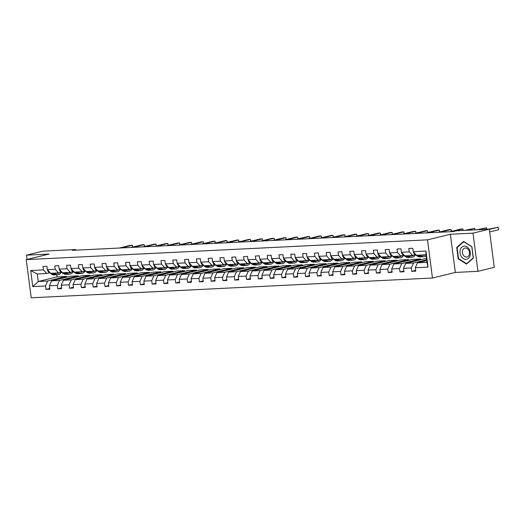 <?xml version="1.0" encoding="UTF-8"?>
<svg xmlns="http://www.w3.org/2000/svg" width="525" height="525" viewBox="0 0 525 525"><rect width="100%" height="100%" fill="white"/><g stroke="black" fill="none" stroke-linecap="round" stroke-linejoin="round"><path stroke-width="0.79" d="M477.947 271.327L472.986 233.152L450.365 234.268L455.326 272.442L477.947 271.327L494.274 267.343L489.313 229.169L456.468 230.79L453.2 231.584L72.404 250.353L75.672 249.552L42.82 251.173L26.493 255.157L27.044 259.422M455.326 272.442L432.462 278.02L31.205 297.793L26.25 259.619L427.508 239.846L432.462 278.02M472.986 233.152L489.313 229.169M426.694 260.558L417.48 262.808L426.923 262.342L428.039 267.127L415.295 267.75L415.734 271.162L411.803 271.353L415.642 270.421M417.48 262.808L415.295 267.75M426.451 258.7L424.489 258.799L405.681 263.386L413.549 262.999L411.357 267.947L411.803 271.353M411.357 267.947L403.489 268.334L403.935 271.74L399.998 271.937L403.837 270.998M420.656 259.737L420.558 258.996L412.689 259.383L393.875 263.97L401.743 263.583L399.558 268.524L399.998 271.937M399.558 268.524L391.689 268.912L392.136 272.324L388.198 272.521L392.037 271.582M408.85 260.315L408.758 259.573L400.89 259.96L382.075 264.554L389.944 264.167L387.758 269.108L388.198 272.521M387.758 269.108L379.89 269.496L380.33 272.908L376.399 273.098L380.238 272.167M397.051 260.899L396.952 260.157L389.084 260.544L370.276 265.132L378.144 264.744L375.952 269.692L376.399 273.098M375.952 269.692L368.084 270.08L368.53 273.486L364.593 273.683L368.432 272.744M385.252 261.483L385.153 260.735L377.285 261.122L358.47 265.716L366.338 265.328L364.153 270.27L364.593 273.683M364.153 270.27L356.285 270.657L356.731 274.07L352.793 274.26L356.633 273.328M373.446 262.06L373.354 261.319L365.485 261.706L346.671 266.293L354.539 265.906L352.354 270.854L352.793 274.26M352.354 270.854L344.485 271.241L344.925 274.654L340.994 274.844L344.827 273.906M361.646 262.644L361.548 261.903L353.679 262.29L334.871 266.877L342.74 266.49L340.548 271.432L340.994 274.844M340.548 271.432L332.679 271.819L333.126 275.231L329.188 275.428L333.027 274.49M349.847 263.222L349.748 262.48L341.88 262.868L323.065 267.461L330.934 267.074L328.748 272.016L329.188 275.428M328.748 272.016L320.88 272.403L321.32 275.815L317.389 276.006L321.228 275.074M338.041 263.806L337.949 263.064L330.081 263.452L311.266 268.039L319.134 267.652L316.949 272.6L317.389 276.006M316.949 272.6L309.081 272.987L309.52 276.393L305.589 276.59L309.422 275.651M326.242 264.39L326.143 263.642L318.275 264.036L299.467 268.623L307.335 268.236L305.143 273.177L305.589 276.59M305.143 273.177L297.275 273.564L297.721 276.977L293.783 277.174L297.623 276.235M314.442 264.967L314.344 264.226L306.475 264.613L287.661 269.2L295.529 268.813L293.344 273.761L293.783 277.174M293.344 273.761L285.475 274.148L285.915 277.561L281.984 277.751L285.823 276.813M302.636 265.552L302.544 264.81L294.676 265.197L275.861 269.784L283.73 269.397L281.544 274.339L281.984 277.751M281.544 274.339L273.676 274.733L274.116 278.138L270.185 278.335L274.017 277.397M290.837 266.129L290.738 265.387L282.87 265.775L264.062 270.368L271.93 269.981L269.738 274.923L270.185 278.335M269.738 274.923L261.87 275.31L262.316 278.723L258.379 278.913L262.218 277.981M279.037 266.713L278.939 265.972L271.071 266.359L252.256 270.946L260.124 270.559L257.939 275.507L258.379 278.913M257.939 275.507L250.071 275.894L250.51 279.3L246.579 279.497L250.418 278.558M267.232 267.297L267.133 266.549L259.271 266.943L240.457 271.53L248.325 271.143L246.14 276.084L246.579 279.497M246.14 276.084L238.271 276.472L238.711 279.884L234.78 280.081L238.613 279.142M255.432 267.875L255.334 267.133L247.465 267.52L228.657 272.108L236.526 271.72L234.334 276.668L234.78 280.081M234.334 276.668L226.465 277.056L226.912 280.468L222.974 280.658L226.813 279.727M243.626 268.459L243.534 267.717L235.666 268.104L216.851 272.692L224.72 272.304L222.534 277.252L222.974 280.658M222.534 277.252L214.666 277.64L215.106 281.046L211.175 281.243L215.014 280.304M231.827 269.036L231.728 268.295L223.867 268.682L205.052 273.276L212.92 272.888L210.728 277.83L211.175 281.243M210.728 277.83L202.867 278.217L203.306 281.63L199.375 281.82L203.208 280.888M220.027 269.62L219.929 268.879L212.061 269.266L193.252 273.853L201.121 273.466L198.929 278.414L199.375 281.82M198.929 278.414L191.061 278.801L191.507 282.207L187.569 282.404L191.408 281.466M208.222 270.204L208.13 269.463L200.261 269.85L181.447 274.437L189.315 274.05L187.13 278.992L187.569 282.404M187.13 278.992L179.261 279.379L179.701 282.791L175.77 282.988L179.609 282.05M196.422 270.782L196.324 270.04L188.462 270.428L169.647 275.021L177.516 274.627L175.324 279.576L175.77 282.988M175.324 279.576L167.462 279.963L167.902 283.375L163.971 283.566L167.803 282.634M184.623 271.366L184.524 270.624L176.656 271.012L157.848 275.599L165.716 275.212L163.524 280.16L163.971 283.566M163.524 280.16L155.656 280.547L156.102 283.953L152.165 284.15L156.004 283.211M172.817 271.943L172.725 271.202L164.857 271.589L146.042 276.183L153.91 275.796L151.725 280.737L152.165 284.15M151.725 280.737L143.857 281.124L144.296 284.537L140.365 284.727L144.204 283.795M161.018 272.527L160.919 271.786L153.057 272.173L134.243 276.76L142.111 276.373L139.919 281.321L140.365 284.727M139.919 281.321L132.057 281.708L132.497 285.114L128.566 285.311L132.398 284.373M149.218 273.112L149.12 272.37L141.251 272.757L122.443 277.344L130.312 276.957L128.12 281.899L128.566 285.311M128.12 281.899L120.251 282.286L120.697 285.698L116.76 285.895L120.599 284.957M137.412 273.689L137.32 272.947L129.452 273.335L110.637 277.928L118.506 277.541L116.32 282.483L116.76 285.895M116.32 282.483L108.452 282.87L108.892 286.283L104.961 286.473L108.8 285.541M125.613 274.273L125.514 273.532L117.646 273.919L98.838 278.506L106.706 278.119L104.514 283.067L104.961 286.473M104.514 283.067L96.653 283.454L97.092 286.86L93.161 287.057L96.994 286.118M113.813 274.857L113.715 274.109L105.847 274.496L87.038 279.09L94.9 278.703L92.715 283.644L93.161 287.057M92.715 283.644L84.847 284.032L85.293 287.444L81.355 287.634L85.194 286.702M102.007 275.435L101.916 274.693L94.047 275.08L75.233 279.668L83.101 279.28L80.916 284.228L81.355 287.634M80.916 284.228L73.047 284.616L73.487 288.028L69.556 288.218L73.395 287.28M90.208 276.019L90.11 275.277L82.241 275.664L63.433 280.252L71.302 279.864L69.11 284.806L69.556 288.218M69.11 284.806L61.241 285.193L61.688 288.606L57.757 288.803L61.589 287.864M78.409 276.596L78.31 275.855L70.442 276.242L51.634 280.836L59.496 280.448L57.31 285.39L57.757 288.803M57.31 285.39L49.442 285.777L49.888 289.19L45.951 289.38L49.79 288.448M56.792 274.772L57.067 276.905L38.253 281.492L47.696 281.026L45.511 285.974L45.951 289.38M45.511 285.974L32.76 286.598L30.673 270.513L43.417 269.889L42.978 266.477L46.909 266.287L47.355 269.692L55.223 269.305L54.777 265.899L58.715 265.702L59.154 269.115L67.023 268.728L66.583 265.315L70.514 265.118L70.96 268.531L78.822 268.144L78.382 264.731L82.313 264.541L82.76 267.947L90.628 267.56L90.182 264.154L94.119 263.957L94.559 267.369L102.428 266.982L101.988 263.57L105.919 263.379L106.365 266.785L114.227 266.398L113.787 262.986L117.718 262.795L118.164 266.208L126.033 265.821L125.587 262.408L129.524 262.211L129.964 265.624L137.832 265.237L137.393 261.824L141.323 261.634L141.77 265.04L149.632 264.652L149.192 261.247L153.123 261.05L153.569 264.462L161.438 264.075L160.991 260.662L164.929 260.472L165.368 263.878L173.237 263.491L172.797 260.078L176.728 259.888L177.174 263.301L185.036 262.907L184.597 259.501L188.527 259.304L188.974 262.717L196.842 262.329L196.396 258.917L200.333 258.727L200.773 262.132L208.642 261.745L208.202 258.339L212.133 258.142L212.579 261.555L220.448 261.168L220.001 257.755L223.932 257.558L224.378 260.971L232.247 260.584L231.801 257.171L235.738 256.981L236.178 260.387L244.046 260L243.607 256.594L247.537 256.397L247.984 259.809L255.852 259.422L255.406 256.01L259.337 255.819L259.783 259.225L267.652 258.838L267.205 255.432L271.143 255.235L271.582 258.648L279.451 258.261L279.011 254.848L282.942 254.651L283.388 258.064L291.257 257.677L290.811 254.264L294.748 254.074L295.188 257.48L303.056 257.092L302.61 253.687L306.548 253.49L306.987 256.902L314.856 256.515L314.416 253.102L318.347 252.912L318.793 256.318L326.662 255.931L326.215 252.525L330.153 252.328L330.592 255.741L338.461 255.353L338.015 251.941L341.952 251.744L342.392 255.157L350.26 254.769L349.821 251.357L353.752 251.167L354.198 254.573L362.066 254.185L361.62 250.779L365.558 250.582L365.997 253.995L373.866 253.608L373.419 250.195L377.357 250.005L377.797 253.411L385.665 253.024L385.225 249.611L389.156 249.421L389.602 252.833L397.471 252.446L397.025 249.034L400.962 248.837L401.402 252.249L409.27 251.862L408.824 248.45L412.762 248.259L413.201 251.665L425.952 251.042L428.039 267.127M401.402 252.249L404.703 255.852L412.571 255.465L415.485 254.756A7.888 5.093 87.2 0 1 411.987 257.27A7.888 5.093 87.2 0 1 409.703 256.574L408.207 256.646L406.895 255.747M412.571 255.465L409.27 251.862M426.595 259.816L413.549 262.999M405.681 263.386L403.489 268.334M389.602 252.833L392.897 256.436L400.765 256.049L403.686 255.34A7.888 5.093 87.2 0 1 400.181 257.854A7.888 5.093 87.2 0 1 397.898 257.158L396.408 257.23L395.095 256.331M400.765 256.049L397.471 252.446M420.558 258.996L401.743 263.583M393.875 263.97L391.689 268.912M377.797 253.411L381.098 257.02L388.966 256.633L391.886 255.918A7.888 5.093 87.2 0 1 388.382 258.438A7.888 5.093 87.2 0 1 386.098 257.736L384.602 257.814L383.296 256.909M388.966 256.633L385.665 253.024M408.758 259.573L389.944 264.167M382.075 264.554L379.89 269.496M365.997 253.995L369.298 257.598L377.167 257.211L380.08 256.502A7.888 5.093 87.2 0 1 376.583 259.015A7.888 5.093 87.2 0 1 374.299 258.32L372.803 258.392L371.49 257.493M377.167 257.211L373.866 253.608M396.952 260.157L378.144 264.744M370.276 265.132L368.084 270.08M354.198 254.573L357.492 258.182L365.361 257.795L368.281 257.079A7.888 5.093 87.2 0 1 364.777 259.599A7.888 5.093 87.2 0 1 362.493 258.897L361.003 258.976L359.691 258.07M365.361 257.795L362.066 254.185M385.153 260.735L366.338 265.328M358.47 265.716L356.285 270.657M342.392 255.157L345.693 258.766L353.561 258.372L356.482 257.663A7.888 5.093 87.2 0 1 352.977 260.183A7.888 5.093 87.2 0 1 350.693 259.481L349.197 259.553L347.891 258.654M353.561 258.372L350.26 254.769M373.354 261.319L354.539 265.906M346.671 266.293L344.485 271.241M330.592 255.741L333.893 259.343L341.762 258.956L344.676 258.248A7.888 5.093 87.2 0 1 341.178 260.761A7.888 5.093 87.2 0 1 338.894 260.065L337.398 260.137L336.085 259.238M341.762 258.956L338.461 255.353M361.548 261.903L342.74 266.49M334.871 266.877L332.679 271.819M318.793 256.318L322.088 259.928L329.956 259.54L332.876 258.825A7.888 5.093 87.2 0 1 329.372 261.345A7.888 5.093 87.2 0 1 327.088 260.643L325.598 260.722L324.286 259.816M329.956 259.54L326.662 255.931M349.748 262.48L330.934 267.074M323.065 267.461L320.88 272.403M306.987 256.902L310.288 260.505L318.157 260.118L321.077 259.409A7.888 5.093 87.2 0 1 317.572 261.923A7.888 5.093 87.2 0 1 315.289 261.227L313.793 261.299L312.48 260.4M318.157 260.118L314.856 256.515M337.949 263.064L319.134 267.652M311.266 268.039L309.081 272.987M295.188 257.48L298.489 261.089L306.357 260.702L309.271 259.987M306.357 260.702L303.056 257.092M326.143 263.642L307.335 268.236M299.467 268.623L297.275 273.564M283.388 258.064L286.683 261.673L294.551 261.286L297.472 260.571A7.888 5.093 87.2 0 1 293.967 263.091A7.888 5.093 87.2 0 1 291.683 262.388L290.194 262.461L288.881 261.562M294.551 261.286L291.257 257.677M314.344 264.226L295.529 268.813M287.661 269.2L285.475 274.148M271.582 258.648L274.883 262.251L282.752 261.863L285.672 261.155A7.888 5.093 87.2 0 1 282.168 263.668A7.888 5.093 87.2 0 1 279.884 262.973L278.388 263.045L277.075 262.146M282.752 261.863L279.451 258.261M302.544 264.81L283.73 269.397M275.861 269.784L273.676 274.733M259.783 259.225L263.084 262.835L270.952 262.447L273.866 261.732A7.888 5.093 87.2 0 1 270.368 264.252A7.888 5.093 87.2 0 1 268.085 263.55L266.588 263.629L265.276 262.723M270.952 262.447L267.652 258.838M290.738 265.387L271.93 269.981M264.062 270.368L261.87 275.31M247.984 259.809L251.278 263.412L259.147 263.025L262.067 262.316A7.888 5.093 87.2 0 1 258.562 264.83A7.888 5.093 87.2 0 1 256.279 264.134L254.789 264.206L253.477 263.307M259.147 263.025L255.852 259.422M278.939 265.972L260.124 270.559M252.256 270.946L250.071 275.894M236.178 260.387L239.479 263.996L247.347 263.609L250.268 262.894A7.888 5.093 87.2 0 1 246.763 265.414A7.888 5.093 87.2 0 1 244.479 264.718L242.983 264.79L241.671 263.891M247.347 263.609L244.046 260M267.133 266.549L248.325 271.143M240.457 271.53L238.271 276.472M224.378 260.971L227.679 264.58L235.548 264.193L238.462 263.478A7.888 5.093 87.2 0 1 234.964 265.998A7.888 5.093 87.2 0 1 232.68 265.296L231.184 265.368L229.871 264.469M235.548 264.193L232.247 260.584M255.334 267.133L236.526 271.72M228.657 272.108L226.465 277.056M212.579 261.555L215.873 265.158L223.742 264.771L226.662 264.062A7.888 5.093 87.2 0 1 223.158 266.575A7.888 5.093 87.2 0 1 220.874 265.88L219.384 265.952L218.072 265.053M223.742 264.771L220.448 261.168M243.534 267.717L224.72 272.304M216.851 272.692L214.666 277.64M200.773 262.132L204.074 265.742L211.942 265.355L214.863 264.639A7.888 5.093 87.2 0 1 211.358 267.159A7.888 5.093 87.2 0 1 209.075 266.457L207.578 266.536L206.266 265.63M211.942 265.355L208.642 261.745M231.728 268.295L212.92 272.888M205.052 273.276L202.867 278.217M188.974 262.717L192.275 266.319L200.137 265.932L203.057 265.223A7.888 5.093 87.2 0 1 199.559 267.737A7.888 5.093 87.2 0 1 197.275 267.041L195.779 267.113L194.467 266.214M200.137 265.932L196.842 262.329M219.929 268.879L201.121 273.466M193.252 273.853L191.061 278.801M177.174 263.301L180.469 266.903L188.337 266.516L191.257 265.801A7.888 5.093 87.2 0 1 187.753 268.321A7.888 5.093 87.2 0 1 185.469 267.625L183.973 267.697L182.667 266.798M188.337 266.516L185.036 262.907M208.13 269.463L189.315 274.05M181.447 274.437L179.261 279.379M165.368 263.878L168.669 267.488L176.538 267.1L179.458 266.385A7.888 5.093 87.2 0 1 175.954 268.905A7.888 5.093 87.2 0 1 173.67 268.203L172.174 268.275L170.861 267.376M176.538 267.1L173.237 263.491M196.324 270.04L177.516 274.627M169.647 275.021L167.462 279.963M153.569 264.462L156.87 268.065L164.732 267.678L167.652 266.969A7.888 5.093 87.2 0 1 164.154 269.483A7.888 5.093 87.2 0 1 161.871 268.787L160.374 268.859L159.062 267.96M164.732 267.678L161.438 264.075M184.524 270.624L165.716 275.212M157.848 275.599L155.656 280.547M141.77 265.04L145.064 268.649L152.933 268.262L155.853 267.547A7.888 5.093 87.2 0 1 152.348 270.067A7.888 5.093 87.2 0 1 150.065 269.364L148.568 269.443L147.263 268.537M152.933 268.262L149.632 264.652M172.725 271.202L153.91 275.796M146.042 276.183L143.857 281.124M129.964 265.624L133.265 269.227L141.133 268.839L144.047 268.131A7.888 5.093 87.2 0 1 140.549 270.644A7.888 5.093 87.2 0 1 138.265 269.948L136.769 270.021L135.457 269.122M141.133 268.839L137.832 265.237M160.919 271.786L142.111 276.373M134.243 276.76L132.057 281.708M118.164 266.208L121.465 269.811L129.327 269.423L132.248 268.715A7.888 5.093 87.2 0 1 128.75 271.228A7.888 5.093 87.2 0 1 126.466 270.533L124.97 270.605L123.657 269.706M129.327 269.423L126.033 265.821M149.12 272.37L130.312 276.957M122.443 277.344L120.251 282.286M106.365 266.785L109.659 270.395L117.528 270.007L120.448 269.292A7.888 5.093 87.2 0 1 116.944 271.812A7.888 5.093 87.2 0 1 114.66 271.11L113.164 271.182L111.858 270.283M117.528 270.007L114.227 266.398M137.32 272.947L118.506 277.541M110.637 277.928L108.452 282.87M94.559 267.369L97.86 270.972L105.728 270.585L108.642 269.876A7.888 5.093 87.2 0 1 105.144 272.39A7.888 5.093 87.2 0 1 102.861 271.694L101.364 271.766L100.052 270.867M105.728 270.585L102.428 266.982M125.514 273.532L106.706 278.119M98.838 278.506L96.653 283.454M82.76 267.947L86.061 271.556L93.922 271.169L96.843 270.454A7.888 5.093 87.2 0 1 93.338 272.974A7.888 5.093 87.2 0 1 91.061 272.272L89.565 272.35L88.252 271.445M93.922 271.169L90.628 267.56M113.715 274.109L94.9 278.703M87.038 279.09L84.847 284.032M70.96 268.531L74.255 272.14L82.123 271.747L85.043 271.038A7.888 5.093 87.2 0 1 81.539 273.558A7.888 5.093 87.2 0 1 79.255 272.856L77.759 272.928L76.453 272.029M82.123 271.747L78.822 268.144M101.916 274.693L83.101 279.28M75.233 279.668L73.047 284.616M59.154 269.115L62.455 272.718L70.324 272.331L73.237 271.622A7.888 5.093 87.2 0 1 69.74 274.135A7.888 5.093 87.2 0 1 67.456 273.44L65.96 273.512L64.647 272.613M70.324 272.331L67.023 268.728M90.11 275.277L71.302 279.864M63.433 280.252L61.241 285.193M47.355 269.692L50.649 273.302L58.518 272.915L61.438 272.199A7.888 5.093 87.2 0 1 57.934 274.719A7.888 5.093 87.2 0 1 55.657 274.017L54.16 274.096L52.848 273.19M58.518 272.915L55.223 269.305M78.31 275.855L59.496 280.448M51.634 280.836L49.442 285.777M30.673 270.513L37.275 273.958L46.718 273.492L49.639 272.783M46.718 273.492L43.417 269.889M450.365 234.268L427.508 239.846M26.25 259.619L49.114 254.041L26.493 255.157M75.751 250.182L75.672 249.552M426.923 262.342L425.946 254.809L416.502 255.275L413.201 251.665M57.067 276.905L66.511 276.439L47.696 281.026M37.275 273.958L38.253 281.492L32.76 286.598M66.603 277.18L66.511 276.439M425.952 251.042L425.946 254.809M456.711 247.459L458.187 258.799L466.515 264.101L473.366 258.051L471.896 246.711L463.568 241.415L456.711 247.459L457.459 247.275M458.686 258.681L458.187 258.799M47.65 270.021L47.631 270.119A2.73 1.765 87.2 0 0 48.694 272.134L51.719 274.214A7.888 5.093 87.2 0 0 54.003 274.91L55.499 274.838A7.888 5.093 87.2 0 0 55.965 274.778M54.344 273.118L55.657 274.017M56.339 273.02A6.549 4.226 87.2 0 0 57.868 273.381A6.549 4.226 87.2 0 0 59.686 272.626M51.903 273.236L53.215 274.142A7.888 5.093 87.2 0 0 55.499 274.838M132.648 247.091L132.412 245.234L121.321 247.938M132.864 247.039L132.412 245.234L130.443 245.332L119.352 248.036M57.934 274.719L56.444 274.792A7.888 5.093 -92.8 0 1 54.16 274.096M57.12 273.315A6.549 4.226 87.2 0 0 57.868 272.947M59.456 269.443L59.43 269.542A2.73 1.765 87.2 0 0 60.5 271.556L63.518 273.63A7.888 5.093 87.2 0 0 65.802 274.332L67.298 274.253A7.888 5.093 87.2 0 0 67.771 274.201M66.143 272.534L67.456 273.44M68.138 272.436A6.549 4.226 87.2 0 0 69.674 272.797A6.549 4.226 87.2 0 0 71.485 272.048M63.702 272.659L65.015 273.558A7.888 5.093 87.2 0 0 67.298 274.253M144.454 246.507L144.211 244.65L133.12 247.36M144.67 246.455L144.211 244.65L142.242 244.748L131.152 247.452M69.74 274.135L68.243 274.207A7.888 5.093 -92.8 0 1 65.96 273.512M68.919 272.731A6.549 4.226 87.2 0 0 69.668 272.363M71.256 268.859L71.229 268.957A2.73 1.765 87.2 0 0 72.299 270.972L75.324 273.053A7.888 5.093 87.2 0 0 77.608 273.748L79.104 273.676A7.888 5.093 87.2 0 0 79.57 273.617M77.943 271.957L79.255 272.856M79.944 271.858A6.549 4.226 87.2 0 0 81.473 272.219A6.549 4.226 87.2 0 0 83.291 271.464M75.508 272.075L76.821 272.974A7.888 5.093 87.2 0 0 79.104 273.676M156.253 245.93L156.01 244.073L144.92 246.776M156.47 245.877L156.01 244.073L154.048 244.171L142.958 246.875M81.539 273.558L80.043 273.63A7.888 5.093 -92.8 0 1 77.759 272.928M80.719 272.147A6.549 4.226 87.2 0 0 81.467 271.779M460.313 249.631A6.7 5.079 -103.7 0 0 463.358 258.582A6.7 5.079 -103.7 0 0 470.033 255.813A6.7 5.079 -103.7 0 0 466.981 246.868A6.7 5.079 -103.7 0 0 460.313 249.631M462.617 250.418A4.587 3.478 -103.7 0 0 463.378 255.222A4.587 3.478 -103.7 0 0 467.033 256.994A4.587 3.478 -103.7 0 0 469.271 254.651A4.587 3.478 -103.7 0 0 468.51 249.848A4.587 3.478 -103.7 0 0 464.855 248.076A4.587 3.478 -103.7 0 0 462.617 250.418M471.811 246.868L473.242 257.86L466.6 263.714L458.528 258.582L457.104 247.59L463.746 241.736L471.916 246.842M467.086 263.596L466.6 263.714M83.062 268.275L83.035 268.38A2.73 1.765 87.2 0 0 84.098 270.388L87.124 272.468A7.888 5.093 87.2 0 0 89.407 273.164L90.904 273.092A7.888 5.093 87.2 0 0 91.376 273.033M89.749 271.373L91.061 272.272M91.744 271.274A6.549 4.226 87.2 0 0 93.273 271.635A6.549 4.226 87.2 0 0 95.091 270.887M87.307 271.497L88.62 272.396A7.888 5.093 87.2 0 0 90.904 273.092M168.052 245.346L167.816 243.488L156.726 246.192M168.269 245.293L167.816 243.488L165.847 243.587L154.757 246.291M93.338 272.974L91.849 273.046A7.888 5.093 -92.8 0 1 89.565 272.35M92.525 271.569A6.549 4.226 87.2 0 0 93.273 271.202M94.861 267.697L94.835 267.796A2.73 1.765 87.2 0 0 95.904 269.811L98.923 271.884A7.888 5.093 87.2 0 0 101.207 272.587L102.703 272.514A7.888 5.093 87.2 0 0 103.176 272.455M101.548 270.795L102.861 271.694M103.543 270.697A6.549 4.226 87.2 0 0 105.079 271.051A6.549 4.226 87.2 0 0 106.89 270.303M99.107 270.913L100.419 271.812A7.888 5.093 87.2 0 0 102.703 272.514M179.858 244.762L179.616 242.911L168.525 245.615M180.075 244.709L179.616 242.911L177.647 243.003L166.556 245.713M105.144 272.39L103.648 272.468A7.888 5.093 -92.8 0 1 101.364 271.766M104.324 270.985A6.549 4.226 87.2 0 0 105.072 270.618M106.66 267.113L106.634 267.212A2.73 1.765 87.2 0 0 107.704 269.227L110.729 271.307A7.888 5.093 87.2 0 0 113.013 272.002L114.509 271.93A7.888 5.093 87.2 0 0 114.975 271.871M113.347 270.211L114.66 271.11M115.349 270.113A6.549 4.226 87.2 0 0 116.878 270.473A6.549 4.226 87.2 0 0 118.696 269.719M110.913 270.329L112.225 271.235A7.888 5.093 87.2 0 0 114.509 271.93M191.658 244.184L191.415 242.327L180.324 245.031M191.874 244.132L191.415 242.327L189.453 242.425L178.362 245.129M116.944 271.812L115.447 271.884A7.888 5.093 -92.8 0 1 113.164 271.182M116.123 270.408A6.549 4.226 87.2 0 0 116.872 270.04M118.466 266.536L118.44 266.634A2.73 1.765 87.2 0 0 119.503 268.649L122.528 270.723A7.888 5.093 87.2 0 0 124.812 271.425L126.308 271.346A7.888 5.093 87.2 0 0 126.781 271.294M125.153 269.627L126.466 270.533M127.148 269.528A6.549 4.226 87.2 0 0 128.678 269.889A6.549 4.226 87.2 0 0 130.495 269.141M122.712 269.752L124.025 270.651A7.888 5.093 87.2 0 0 126.308 271.346M203.457 243.6L203.221 241.743L192.13 244.453M203.674 243.548L203.221 241.743L201.252 241.841L190.162 244.545M128.75 271.228L127.253 271.3A7.888 5.093 -92.8 0 1 124.97 270.605M127.929 269.824A6.549 4.226 87.2 0 0 128.678 269.456M130.266 265.952L130.239 266.05A2.73 1.765 87.2 0 0 131.309 268.065L134.328 270.145A7.888 5.093 87.2 0 0 136.612 270.841L138.108 270.769A7.888 5.093 87.2 0 0 138.58 270.71M136.953 269.049L138.265 269.948M138.948 268.951A6.549 4.226 87.2 0 0 140.483 269.305A6.549 4.226 87.2 0 0 142.295 268.557M134.512 269.168L135.824 270.067A7.888 5.093 87.2 0 0 138.108 270.769M215.263 243.023L215.02 241.165L203.93 243.869M215.48 242.97L215.02 241.165L213.052 241.264L201.961 243.968M140.549 270.644L139.053 270.723A7.888 5.093 -92.8 0 1 136.769 270.021M139.729 269.24A6.549 4.226 87.2 0 0 140.477 268.872M142.065 265.368L142.039 265.466A2.73 1.765 87.2 0 0 143.108 267.481L146.134 269.561A7.888 5.093 87.2 0 0 148.417 270.257L149.914 270.185A7.888 5.093 87.2 0 0 150.38 270.126M148.752 268.465L150.065 269.364M150.754 268.367A6.549 4.226 87.2 0 0 152.283 268.728A6.549 4.226 87.2 0 0 154.101 267.98M146.317 268.583L147.63 269.489A7.888 5.093 87.2 0 0 149.914 270.185M227.062 242.438L226.82 240.581L215.736 243.285M227.279 242.386L226.82 240.581L224.857 240.68L213.767 243.383M152.348 270.067L150.852 270.139A7.888 5.093 -92.8 0 1 148.568 269.443M151.528 268.662A6.549 4.226 87.2 0 0 152.276 268.295M153.871 264.79L153.845 264.889A2.73 1.765 87.2 0 0 154.908 266.903L157.933 268.977A7.888 5.093 87.2 0 0 160.217 269.679L161.713 269.607A7.888 5.093 87.2 0 0 162.186 269.548M160.558 267.888L161.871 268.787M162.553 267.789A6.549 4.226 87.2 0 0 164.082 268.144A6.549 4.226 87.2 0 0 165.9 267.396M158.117 268.006L159.429 268.905A7.888 5.093 87.2 0 0 161.713 269.607M238.862 241.854L238.626 240.004L227.535 242.707M239.078 241.802L238.626 240.004L236.657 240.096L225.566 242.806M164.154 269.483L162.658 269.555A7.888 5.093 -92.8 0 1 160.374 268.859M163.334 268.078A6.549 4.226 87.2 0 0 164.082 267.711M165.67 264.206L165.644 264.305A2.73 1.765 87.2 0 0 166.714 266.319L169.732 268.4A7.888 5.093 87.2 0 0 172.016 269.095L173.512 269.023A7.888 5.093 87.2 0 0 173.985 268.964M172.357 267.304L173.67 268.203M174.352 267.205A6.549 4.226 87.2 0 0 175.888 267.566A6.549 4.226 87.2 0 0 177.699 266.812M169.923 267.422L171.229 268.327A7.888 5.093 87.2 0 0 173.512 269.023M250.668 241.277L250.425 239.42L239.334 242.123M250.884 241.224L250.425 239.42L248.456 239.518L237.366 242.222M175.954 268.905L174.457 268.977A7.888 5.093 -92.8 0 1 172.174 268.275M175.133 267.494A6.549 4.226 87.2 0 0 175.882 267.133M177.47 263.622L177.443 263.727A2.73 1.765 87.2 0 0 178.513 265.742L181.538 267.816A7.888 5.093 87.2 0 0 183.822 268.518L185.318 268.439A7.888 5.093 87.2 0 0 185.784 268.387M184.163 266.72L185.469 267.625M186.158 266.621A6.549 4.226 87.2 0 0 187.688 266.982A6.549 4.226 87.2 0 0 189.505 266.234M181.722 266.844L183.035 267.743A7.888 5.093 87.2 0 0 185.318 268.439M262.467 240.693L262.224 238.836L251.14 241.546M262.684 240.64L262.224 238.836L260.262 238.934L249.172 241.638M187.753 268.321L186.257 268.393A7.888 5.093 -92.8 0 1 183.973 267.697M186.939 266.917A6.549 4.226 87.2 0 0 187.681 266.549M189.276 263.045L189.249 263.143A2.73 1.765 87.2 0 0 190.312 265.158L193.338 267.238A7.888 5.093 87.2 0 0 195.622 267.934L197.118 267.862A7.888 5.093 87.2 0 0 197.59 267.803M195.963 266.142L197.275 267.041M197.958 266.044A6.549 4.226 87.2 0 0 199.493 266.398A6.549 4.226 87.2 0 0 201.305 265.65M193.522 266.26L194.834 267.159A7.888 5.093 87.2 0 0 197.118 267.862M274.273 240.115L274.03 238.258L262.94 240.962M274.483 240.063L274.03 238.258L272.062 238.357L260.971 241.06M199.559 267.737L198.063 267.816A7.888 5.093 -92.8 0 1 195.779 267.113M198.739 266.332A6.549 4.226 87.2 0 0 199.487 265.965M201.075 262.461L201.049 262.559A2.73 1.765 87.2 0 0 202.118 264.574L205.144 266.654A7.888 5.093 87.2 0 0 207.421 267.35L208.917 267.277A7.888 5.093 87.2 0 0 209.39 267.218M207.762 265.558L209.075 266.457M209.757 265.46A6.549 4.226 87.2 0 0 211.293 265.821A6.549 4.226 87.2 0 0 213.104 265.066M205.327 265.676L206.633 266.582A7.888 5.093 87.2 0 0 208.917 267.277M286.072 239.531L285.83 237.674L274.739 240.378M286.289 239.479L285.83 237.674L283.861 237.773L272.77 240.476M211.358 267.159L209.862 267.232A7.888 5.093 -92.8 0 1 207.578 266.536M210.538 265.755A6.549 4.226 87.2 0 0 211.286 265.387M212.874 261.883L212.848 261.982A2.73 1.765 87.2 0 0 213.918 263.996L216.943 266.07A7.888 5.093 87.2 0 0 219.227 266.772L220.723 266.7A7.888 5.093 87.2 0 0 221.189 266.641M219.568 264.981L220.874 265.88M221.563 264.882A6.549 4.226 87.2 0 0 223.092 265.237A6.549 4.226 87.2 0 0 224.91 264.488M217.127 265.099L218.439 265.998A7.888 5.093 87.2 0 0 220.723 266.7M297.872 238.947L297.629 237.097L286.545 239.8M298.088 238.895L297.629 237.097L295.667 237.188L284.576 239.899M223.158 266.575L221.662 266.647A7.888 5.093 -92.8 0 1 219.384 265.952M222.344 265.171A6.549 4.226 87.2 0 0 223.086 264.803M224.68 261.299L224.654 261.397A2.73 1.765 87.2 0 0 225.717 263.412L228.743 265.493A7.888 5.093 87.2 0 0 231.026 266.188L232.523 266.116A7.888 5.093 87.2 0 0 232.995 266.057M231.368 264.397L232.68 265.296M233.363 264.298A6.549 4.226 87.2 0 0 234.898 264.659A6.549 4.226 87.2 0 0 236.709 263.904M228.926 264.515L230.239 265.42A7.888 5.093 87.2 0 0 232.523 266.116M309.678 238.37L309.435 236.512L298.344 239.216M309.888 238.317L309.435 236.512L307.466 236.611L296.376 239.315M234.964 265.998L233.468 266.07A7.888 5.093 -92.8 0 1 231.184 265.368M234.143 264.587A6.549 4.226 87.2 0 0 234.892 264.219M236.48 260.715L236.453 260.82A2.73 1.765 87.2 0 0 237.523 262.835L240.548 264.908A7.888 5.093 87.2 0 0 242.826 265.611L244.322 265.532A7.888 5.093 87.2 0 0 244.794 265.479M243.167 263.812L244.479 264.718M245.168 263.714A6.549 4.226 87.2 0 0 246.698 264.075A6.549 4.226 87.2 0 0 248.509 263.327M240.732 263.937L242.038 264.836A7.888 5.093 87.2 0 0 244.322 265.532M321.477 237.786L321.234 235.928L310.144 238.639M321.694 237.733L321.234 235.928L319.266 236.027L308.182 238.731M246.763 265.414L245.267 265.486A7.888 5.093 -92.8 0 1 242.983 264.79M245.943 264.009A6.549 4.226 87.2 0 0 246.691 263.642M248.279 260.137L248.259 260.236A2.73 1.765 87.2 0 0 249.323 262.251L252.348 264.331A7.888 5.093 87.2 0 0 254.632 265.027L256.128 264.954A7.888 5.093 87.2 0 0 256.594 264.895M254.973 263.235L256.279 264.134M256.968 263.137A6.549 4.226 87.2 0 0 258.497 263.491A6.549 4.226 87.2 0 0 260.315 262.743M252.532 263.353L253.844 264.252A7.888 5.093 87.2 0 0 256.128 264.954M333.277 237.208L333.034 235.351L321.95 238.055M333.493 237.149L333.034 235.351L331.072 235.443L319.981 238.153M258.562 264.83L257.066 264.908A7.888 5.093 -92.8 0 1 254.789 264.206M257.749 263.425A6.549 4.226 87.2 0 0 258.49 263.058M260.085 259.553L260.059 259.652A2.73 1.765 87.2 0 0 261.128 261.667L264.147 263.747A7.888 5.093 87.2 0 0 266.431 264.442L267.927 264.37A7.888 5.093 87.2 0 0 268.4 264.311M266.772 262.651L268.085 263.55M268.767 262.553A6.549 4.226 87.2 0 0 270.303 262.913A6.549 4.226 87.2 0 0 272.114 262.159M264.331 262.769L265.643 263.675A7.888 5.093 87.2 0 0 267.927 264.37M345.083 236.624L344.84 234.767L333.749 237.471M345.292 236.572L344.84 234.767L342.871 234.865L331.78 237.569M270.368 264.252L268.872 264.324A7.888 5.093 -92.8 0 1 266.588 263.629M269.548 262.848A6.549 4.226 87.2 0 0 270.296 262.48M271.884 258.976L271.858 259.074A2.73 1.765 87.2 0 0 272.928 261.089L275.953 263.163A7.888 5.093 87.2 0 0 278.237 263.865L279.727 263.786A7.888 5.093 87.2 0 0 280.199 263.734M278.572 262.067L279.884 262.973M280.573 261.968A6.549 4.226 87.2 0 0 282.102 262.329A6.549 4.226 87.2 0 0 283.913 261.581M276.137 262.192L277.443 263.091A7.888 5.093 87.2 0 0 279.727 263.786M356.882 236.04L356.639 234.183L345.548 236.893M357.098 235.988L356.639 234.183L354.67 234.281L343.586 236.992M282.168 263.668L280.672 263.74A7.888 5.093 -92.8 0 1 278.388 263.045M281.348 262.264A6.549 4.226 87.2 0 0 282.096 261.896M283.684 258.392L283.664 258.49A2.73 1.765 87.2 0 0 284.727 260.505L287.752 262.585A7.888 5.093 87.2 0 0 290.036 263.281L291.533 263.209A7.888 5.093 87.2 0 0 291.998 263.15M290.377 261.489L291.683 262.388M292.373 261.391A6.549 4.226 87.2 0 0 293.902 261.752A6.549 4.226 87.2 0 0 295.719 260.997M287.936 261.608L289.249 262.507A7.888 5.093 87.2 0 0 291.533 263.209M368.681 235.463L368.445 233.605L357.354 236.309M368.898 235.41L368.445 233.605L366.476 233.704L355.386 236.407M293.967 263.091L292.478 263.163A7.888 5.093 -92.8 0 1 290.194 262.461M293.153 261.68A6.549 4.226 87.2 0 0 293.895 261.312M295.49 257.808L295.463 257.913A2.73 1.765 87.2 0 0 296.533 259.921L299.552 262.001A7.888 5.093 87.2 0 0 301.836 262.697L303.332 262.625A7.888 5.093 87.2 0 0 303.804 262.572M302.177 260.905L303.489 261.811A7.888 5.093 87.2 0 0 305.773 262.507A7.888 5.093 87.2 0 0 309.271 259.993M304.172 260.807A6.549 4.226 87.2 0 0 305.707 261.168A6.549 4.226 87.2 0 0 307.519 260.42M299.736 261.03L301.048 261.929A7.888 5.093 87.2 0 0 303.332 262.625M380.487 234.878L380.244 233.021L369.154 235.732M380.697 234.826L380.244 233.021L378.276 233.12L367.185 235.823M305.773 262.507L304.277 262.579A7.888 5.093 -92.8 0 1 301.993 261.883L300.681 260.978M304.953 261.102A6.549 4.226 87.2 0 0 305.701 260.735M307.289 257.23L307.263 257.329A2.73 1.765 87.2 0 0 308.332 259.343L311.358 261.417A7.888 5.093 87.2 0 0 313.642 262.119L315.131 262.047A7.888 5.093 87.2 0 0 315.604 261.988M313.976 260.328L315.289 261.227M315.978 260.229A6.549 4.226 87.2 0 0 317.507 260.584A6.549 4.226 87.2 0 0 319.318 259.836M311.542 260.446L312.848 261.345A7.888 5.093 87.2 0 0 315.131 262.047M392.287 234.294L392.044 232.444L380.953 235.148M392.503 234.242L392.044 232.444L390.075 232.536L378.991 235.246M317.572 261.923L316.076 262.001A7.888 5.093 -92.8 0 1 313.793 261.299M316.752 260.518A6.549 4.226 87.2 0 0 317.5 260.151M319.088 256.646L319.069 256.745A2.73 1.765 87.2 0 0 320.132 258.759L323.157 260.84A7.888 5.093 87.2 0 0 325.441 261.535L326.937 261.463A7.888 5.093 87.2 0 0 327.403 261.404M325.782 259.744L327.088 260.643M327.777 259.645A6.549 4.226 87.2 0 0 329.306 260.006A6.549 4.226 87.2 0 0 331.124 259.252M323.341 259.862L324.653 260.767A7.888 5.093 87.2 0 0 326.937 261.463M404.086 233.717L403.85 231.86L392.759 234.563M404.303 233.664L403.85 231.86L401.881 231.958L390.79 234.662M329.372 261.345L327.882 261.417A7.888 5.093 -92.8 0 1 325.598 260.722M328.558 259.941A6.549 4.226 87.2 0 0 329.3 259.573M330.894 256.069L330.868 256.167A2.73 1.765 87.2 0 0 331.938 258.182L334.957 260.256A7.888 5.093 87.2 0 0 337.24 260.958L338.737 260.879A7.888 5.093 87.2 0 0 339.209 260.827M337.582 259.16L338.894 260.065M339.577 259.061A6.549 4.226 87.2 0 0 341.112 259.422A6.549 4.226 87.2 0 0 342.923 258.674M335.14 259.284L336.453 260.183A7.888 5.093 87.2 0 0 338.737 260.879M415.892 233.133L415.649 231.276L404.558 233.986M416.102 233.08L415.649 231.276L413.68 231.374L402.59 234.078M341.178 260.761L339.682 260.833A7.888 5.093 -92.8 0 1 337.398 260.137M340.358 259.357A6.549 4.226 87.2 0 0 341.106 258.989M342.694 255.485L342.667 255.583A2.73 1.765 87.2 0 0 343.737 257.598L346.762 259.678A7.888 5.093 87.2 0 0 349.046 260.374L350.536 260.302A7.888 5.093 87.2 0 0 351.008 260.243M349.381 258.582L350.693 259.481M351.383 258.484A6.549 4.226 87.2 0 0 352.912 258.845A6.549 4.226 87.2 0 0 354.723 258.09M346.946 258.7L348.252 259.599A7.888 5.093 87.2 0 0 350.536 260.302M427.691 232.555L427.448 230.698L416.358 233.402M427.908 232.503L427.448 230.698L425.48 230.797L414.396 233.5M352.977 260.183L351.481 260.256A7.888 5.093 -92.8 0 1 349.197 259.553M352.157 258.772A6.549 4.226 87.2 0 0 352.905 258.405M354.493 254.901L354.473 255.006A2.73 1.765 87.2 0 0 355.537 257.014L358.562 259.094A7.888 5.093 87.2 0 0 360.846 259.79L362.342 259.717A7.888 5.093 87.2 0 0 362.808 259.658M361.187 257.998L362.493 258.897M363.182 257.9A6.549 4.226 87.2 0 0 364.711 258.261A6.549 4.226 87.2 0 0 366.529 257.512M358.746 258.123L360.058 259.022A7.888 5.093 87.2 0 0 362.342 259.717M439.491 231.971L439.254 230.114L428.164 232.818M439.707 231.919L439.254 230.114L437.286 230.213L426.195 232.916M364.777 259.599L363.287 259.672A7.888 5.093 -92.8 0 1 361.003 258.976M363.963 258.195A6.549 4.226 87.2 0 0 364.704 257.827M366.299 254.323L366.273 254.422A2.73 1.765 87.2 0 0 367.342 256.436L370.361 258.51A7.888 5.093 87.2 0 0 372.645 259.212L374.141 259.14A7.888 5.093 87.2 0 0 374.614 259.081M372.986 257.421L374.299 258.32M374.981 257.322A6.549 4.226 87.2 0 0 376.517 257.677A6.549 4.226 87.2 0 0 378.328 256.928M370.545 257.539L371.858 258.438A7.888 5.093 87.2 0 0 374.141 259.14M451.297 231.387L451.054 229.537L439.963 232.24M451.507 231.335L451.054 229.537L449.085 229.628L437.994 232.339M376.583 259.015L375.086 259.094A7.888 5.093 -92.8 0 1 372.803 258.392M375.762 257.611A6.549 4.226 87.2 0 0 376.51 257.243M378.098 253.739L378.072 253.838A2.73 1.765 87.2 0 0 379.142 255.852L382.167 257.933A7.888 5.093 87.2 0 0 384.451 258.628L385.941 258.556A7.888 5.093 87.2 0 0 386.413 258.497M384.786 256.837L386.098 257.736M386.787 256.738A6.549 4.226 87.2 0 0 388.316 257.099A6.549 4.226 87.2 0 0 390.127 256.344M382.351 256.955L383.657 257.86A7.888 5.093 87.2 0 0 385.941 258.556M463.05 230.468L462.853 228.952L451.762 231.656M463.332 230.455L462.853 228.952L460.891 229.051L449.8 231.755M388.382 258.438L386.886 258.51A7.888 5.093 -92.8 0 1 384.602 257.814M387.562 257.033A6.549 4.226 87.2 0 0 388.31 256.666M389.898 253.162L389.878 253.26A2.73 1.765 87.2 0 0 390.941 255.275L393.967 257.348A7.888 5.093 87.2 0 0 396.25 258.051L397.747 257.972A7.888 5.093 87.2 0 0 398.212 257.919M396.592 256.252L397.898 257.158M398.587 256.154A6.549 4.226 87.2 0 0 400.116 256.515A6.549 4.226 87.2 0 0 401.933 255.767M394.15 256.377L395.463 257.276A7.888 5.093 87.2 0 0 397.747 257.972M474.856 229.884L474.659 228.368L466.83 230.278M475.132 229.871L474.659 228.368L464.868 230.377M400.181 257.854L398.692 257.926A7.888 5.093 -92.8 0 1 396.408 257.23M399.367 256.449A6.549 4.226 87.2 0 0 400.109 256.082M401.704 252.577L401.678 252.676A2.73 1.765 87.2 0 0 402.747 254.691L405.766 256.771A7.888 5.093 87.2 0 0 408.05 257.467L409.546 257.394A7.888 5.093 87.2 0 0 410.018 257.335M408.391 255.675L409.703 256.574M410.386 255.577A6.549 4.226 87.2 0 0 411.922 255.931A6.549 4.226 87.2 0 0 413.733 255.183M405.95 255.793L407.262 256.692A7.888 5.093 87.2 0 0 409.546 257.394M486.655 229.3L486.458 227.791L478.636 229.701M486.938 229.287L486.458 227.791L476.667 229.793M411.987 257.27L410.491 257.348A7.888 5.093 -92.8 0 1 408.207 256.646M411.167 255.865A6.549 4.226 87.2 0 0 411.915 255.498M413.503 251.993L413.477 252.092A2.73 1.765 87.2 0 0 414.547 254.107L417.572 256.187A7.888 5.093 87.2 0 0 419.856 256.882L421.345 256.81A7.888 5.093 87.2 0 0 421.818 256.751M420.19 255.091L421.503 255.99A7.888 5.093 87.2 0 0 423.787 256.692A7.888 5.093 87.2 0 0 426.064 255.714M422.192 254.993A6.549 4.226 87.2 0 0 423.721 255.353A6.549 4.226 87.2 0 0 425.211 254.848M417.756 255.209L419.062 256.115A7.888 5.093 87.2 0 0 421.345 256.81M489.674 231.925L498.592 229.753L498.258 227.207L489.346 229.386M498.592 229.753L498.258 227.207L488.467 229.215M423.787 256.692L422.29 256.764A7.888 5.093 -92.8 0 1 420.007 256.069L418.701 255.163M422.966 255.288A6.549 4.226 87.2 0 0 423.714 254.92M53.215 274.142L51.719 274.214M49.547 272.094L48.694 272.134M65.015 273.558L63.518 273.63M61.353 271.51L60.5 271.556M76.821 272.974L75.324 273.053M73.152 270.933L72.299 270.972M88.62 272.396L87.124 272.468M84.952 270.349L84.098 270.388M100.419 271.812L98.923 271.884M96.757 269.765L95.904 269.811M112.225 271.235L110.729 271.307M108.557 269.187L107.704 269.227M124.025 270.651L122.528 270.723M120.356 268.603L119.503 268.649M135.824 270.067L134.328 270.145M132.162 268.026L131.309 268.065M147.63 269.489L146.134 269.561M143.962 267.442L143.108 267.481M159.429 268.905L157.933 268.977M155.761 266.858L154.908 266.903M171.229 268.327L169.732 268.4M167.567 266.28L166.714 266.319M183.035 267.743L181.538 267.816M179.366 265.696L178.513 265.742M194.834 267.159L193.338 267.238M191.166 265.118L190.312 265.158M206.633 266.582L205.144 266.654M202.972 264.534L202.118 264.574M218.439 265.998L216.943 266.07M214.771 263.95L213.918 263.996M230.239 265.42L228.743 265.493M226.57 263.373L225.717 263.412M242.038 264.836L240.548 264.908M238.376 262.789L237.523 262.835M253.844 264.252L252.348 264.331M250.176 262.211L249.323 262.251M265.643 263.675L264.147 263.747M261.975 261.627L261.128 261.667M277.443 263.091L275.953 263.163M273.781 261.043L272.928 261.089M289.249 262.507L287.752 262.585M285.58 260.466L284.727 260.505M301.048 261.929L299.552 262.001M303.489 261.811L301.993 261.883M297.38 259.882L296.533 259.921M312.848 261.345L311.358 261.417M309.186 259.298L308.332 259.343M324.653 260.767L323.157 260.84M320.985 258.72L320.132 258.759M336.453 260.183L334.957 260.256M332.784 258.136L331.938 258.182M348.252 259.599L346.762 259.678M344.59 257.558L343.737 257.598M360.058 259.022L358.562 259.094M356.39 256.974L355.537 257.014M371.858 258.438L370.361 258.51M368.196 256.39L367.342 256.436M383.657 257.86L382.167 257.933M379.995 255.813L379.142 255.852M395.463 257.276L393.967 257.348M391.794 255.229L390.941 255.275M407.262 256.692L405.766 256.771M403.6 254.651L402.747 254.691M419.062 256.115L417.572 256.187M421.503 255.99L420.007 256.069M415.4 254.067L414.547 254.107"/></g></svg>

